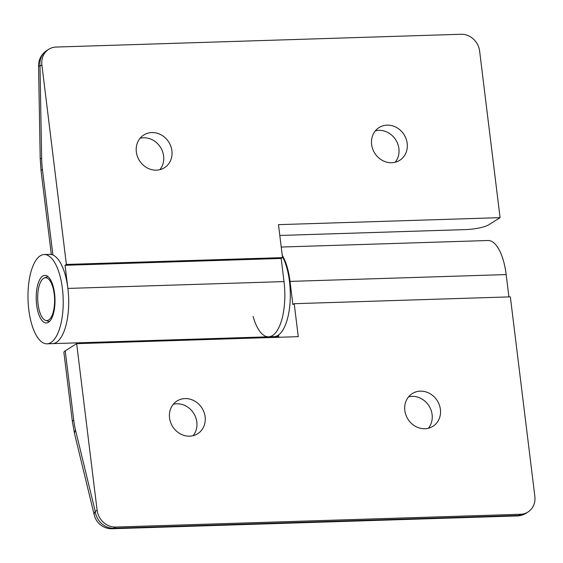 <?xml version="1.0" encoding="UTF-8"?>
<svg xmlns="http://www.w3.org/2000/svg" width="563" height="563" viewBox="0 0 563 563"><rect width="100%" height="100%" fill="white"/><g stroke="black" fill="none" stroke-linecap="round" stroke-linejoin="round"><path stroke-width="0.84" d="M173.298 404.276A19.353 17.333 -122.2 0 1 176.733 403.798A19.353 17.333 -122.2 0 1 194.657 415.015A19.353 17.333 -122.2 0 1 193.074 435.699M185.023 398.583A19.353 17.333 -122.2 0 1 204.045 412.334A19.353 17.333 -122.2 0 1 197.641 433.756A19.353 17.333 -122.2 0 1 189.64 436.17A19.353 17.333 -122.2 0 1 170.617 422.426A19.353 17.333 -122.2 0 1 177.021 400.997A19.353 17.333 -122.2 0 1 185.023 398.583M408.583 396.838A19.353 17.333 -122.2 0 1 412.017 396.366A19.353 17.333 -122.2 0 1 429.942 407.584A19.353 17.333 -122.2 0 1 428.359 428.267M420.308 391.151A19.353 17.333 -122.2 0 1 439.33 404.903A19.353 17.333 -122.2 0 1 432.926 426.325A19.353 17.333 -122.2 0 1 424.924 428.739A19.353 17.333 -122.2 0 1 405.902 414.987A19.353 17.333 -122.2 0 1 412.306 393.565A19.353 17.333 -122.2 0 1 420.308 391.151M278.784 337.272L278.551 335.358A44.667 17.587 88.2 0 1 274.638 336.625A44.667 17.587 88.2 0 1 274.364 336.632M65.231 350.848L73.739 420.153A41.69 16.411 -91.8 0 0 75.562 430.294A17.868 7.706 -13.6 0 0 74.619 433.989L72.423 421.814L63.915 352.508A17.868 3.695 -7 0 1 65.231 350.848L76.659 343.655L298.263 336.66L294.217 303.689L510.352 296.863L534.85 496.39A17.868 16.003 57.8 0 1 527.953 512.027L526.067 513.217A17.868 16.003 57.8 0 1 518.678 515.441L520.564 514.258A17.868 16.003 57.8 0 0 527.953 512.027M75.562 430.294L95.231 511.401L97.11 510.219L76.659 343.655M508.91 296.912L506.165 274.575A44.667 17.587 -91.8 0 0 487.945 240.514L281.219 247.044M282.225 255.215A44.667 17.587 88.2 0 1 290.036 281.401L292.873 304.541L294.217 303.689M97.11 510.219A17.868 16.003 57.8 0 0 115.661 527.045L520.564 514.258M38.08 304.231A21.436 8.438 -91.8 0 0 45.617 320.403A21.436 8.438 -91.8 0 0 54.217 294.076A21.436 8.438 -91.8 0 0 44.273 277.988A21.436 8.438 -91.8 0 0 38.08 304.231M253.09 316.455A44.667 17.587 -91.8 0 0 268.614 336.815L274.09 336.646A44.667 17.587 -91.8 0 0 289.488 281.423A44.667 17.587 -91.8 0 0 282.38 256.461M47.011 343.817L52.486 343.641A44.667 17.587 -91.8 0 0 67.884 288.425A44.667 17.587 -91.8 0 1 52.486 343.641L268.614 336.815A44.667 17.587 -91.8 0 0 284.012 281.591L281.176 258.459L282.52 257.615L66.385 264.441L41.887 64.921L40.001 66.103L41.648 158.555A41.69 16.411 -91.8 0 0 42.401 169.364L52.915 255.018A44.667 17.587 -91.8 0 0 49.664 254.356L44.195 254.532A44.667 17.587 -91.8 0 0 28.797 309.756A44.667 17.587 -91.8 0 0 47.011 343.817A44.667 17.587 -91.8 0 0 62.409 288.594A44.667 17.587 -91.8 0 0 44.195 254.532M54.569 293.534A23.822 9.381 -91.8 0 0 44.85 275.363A23.822 9.381 -91.8 0 0 36.637 304.815A23.822 9.381 -91.8 0 0 46.356 322.986A23.822 9.381 -91.8 0 0 54.569 293.534M47.616 276.313A23.822 9.381 -91.8 0 0 47.003 276.883A23.822 9.381 -91.8 0 1 47.616 276.313M66.385 264.441L65.041 265.293L67.884 288.425A44.667 17.587 -91.8 0 0 49.664 254.356L51.31 254.307L41.085 171.025A17.868 3.695 -7 0 1 42.401 169.364M48.411 321.332A23.822 9.381 -91.8 0 0 49.058 321.86A23.822 9.381 -91.8 0 1 48.411 321.332M375.366 130.827A19.353 17.333 -122.2 0 1 378.808 130.349A19.353 17.333 -122.2 0 1 396.725 141.566A19.353 17.333 -122.2 0 1 395.149 162.25M387.098 125.134A19.353 17.333 -122.2 0 1 406.12 138.885A19.353 17.333 -122.2 0 1 399.716 160.307A19.353 17.333 -122.2 0 1 391.714 162.728A19.353 17.333 -122.2 0 1 372.692 148.977A19.353 17.333 -122.2 0 1 379.096 127.548A19.353 17.333 -122.2 0 1 387.098 125.134M140.088 138.259A19.353 17.333 -122.2 0 1 143.523 137.787A19.353 17.333 -122.2 0 1 161.447 149.005A19.353 17.333 -122.2 0 1 159.864 169.681M151.813 132.565A19.353 17.333 -122.2 0 1 170.835 146.317A19.353 17.333 -122.2 0 1 164.431 167.746A19.353 17.333 -122.2 0 1 156.43 170.16A19.353 17.333 -122.2 0 1 137.407 156.408A19.353 17.333 -122.2 0 1 143.811 134.979A19.353 17.333 -122.2 0 1 151.813 132.565M41.085 171.025L40.198 158.351L38.558 65.906A17.868 0.577 -1 0 0 40.001 66.103A17.868 16.003 57.8 0 1 46.905 50.466L48.784 49.277A17.868 16.003 57.8 0 1 56.173 47.053L461.083 34.259A17.868 16.003 57.8 0 1 479.627 51.092L500.078 217.649L488.649 224.841A17.868 3.695 173 0 1 465.51 229.591L279.797 235.461M65.041 265.293L281.176 258.459M48.784 49.277A17.868 16.003 57.8 0 0 41.887 64.921M500.078 217.649L278.474 224.651L282.52 257.615M268.614 336.815A44.667 17.587 -91.8 0 0 284.012 281.591L67.884 288.425M52.915 255.018L51.31 254.314M290.036 281.401L506.165 274.575M115.661 527.045L113.775 528.235L518.678 515.441A17.868 7.03 -91.8 0 1 517.115 515.947A17.868 17.868 0 0 0 526.067 513.217M74.619 433.989L94.281 515.096A17.868 7.706 -13.6 0 1 95.231 511.401A17.868 16.003 57.8 0 0 113.775 528.235A17.868 7.03 -91.8 0 1 112.206 528.741L517.115 515.947M72.423 421.814A17.868 3.695 -7 0 1 73.739 420.153M40.198 158.351A17.868 0.577 -1 0 0 41.648 158.555M274.638 336.625L278.692 336.498M94.281 515.096A17.868 17.868 0 0 0 112.206 528.741M45.617 320.403L49.319 321.628M44.273 277.988L47.897 276.524M46.905 50.466A17.868 17.868 0 0 0 38.558 65.906"/></g></svg>
